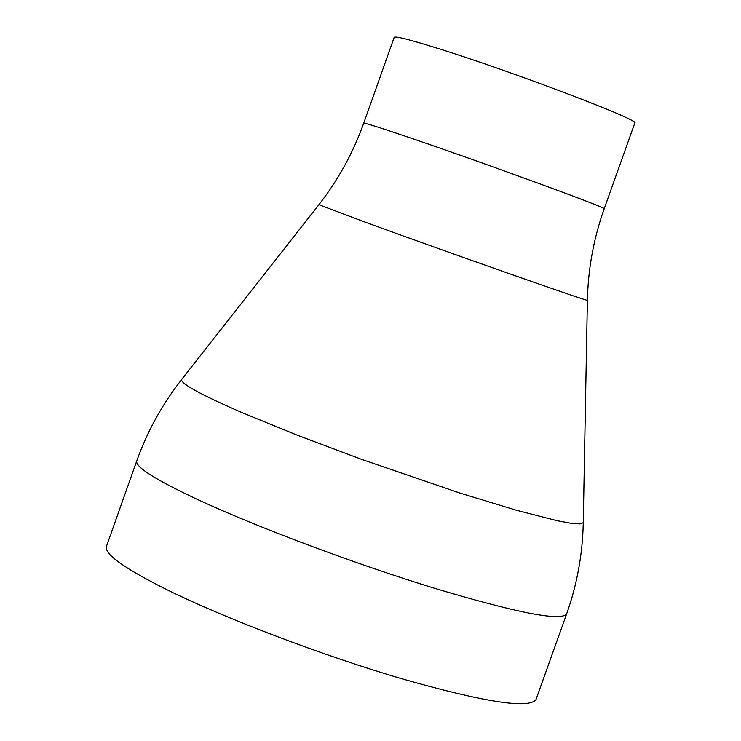 <?xml version="1.0" encoding="UTF-8"?>
<svg xmlns="http://www.w3.org/2000/svg" width="741" height="741" viewBox="0 0 741 741"><rect width="100%" height="100%" fill="white"/><g stroke="black" fill="none" stroke-linecap="round" stroke-linejoin="round"><path stroke-width="1.11" d="M136.714 461.013C135.233 467.071 156.314 480.279 199.959 500.62C259.257 527.962 355.356 563.947 433.828 588.058C516.144 612.696 560.391 621.366 566.578 614.076L536.002 699.56C529 709.128 484.16 702.172 401.502 678.673C322.752 655.498 226.857 619.115 168.124 590.29C124.914 568.792 104.342 554.222 106.389 546.58L136.714 461.013C147.246 431.484 162.186 404.364 181.536 379.661L182.203 378.818M604.184 208.805L634.796 123.043C642.104 120.839 509.104 70.367 435.754 47.739C409.106 39.468 395.249 36.013 394.193 37.374L363.72 123.182C364.442 122.747 378.012 126.989 404.41 135.909C477.056 160.38 610.575 209.166 604.184 208.805C593.68 238.38 588.085 268.872 587.391 300.29C590.123 302.356 442.062 250.319 363.081 221.392L318.908 204.692L181.536 379.661C181.304 384.005 201.617 395.055 242.492 412.811L297.039 435.097L361.404 459.3L460.05 493.098L516.144 510.178L557.251 520.728L570.913 523.257L579.61 523.906L583.26 522.701L583.278 521.636M566.578 614.076C577.082 584.538 582.639 554.083 583.26 522.701L587.391 300.29M318.908 204.692C338.229 179.906 353.161 152.739 363.72 123.182"/></g></svg>
